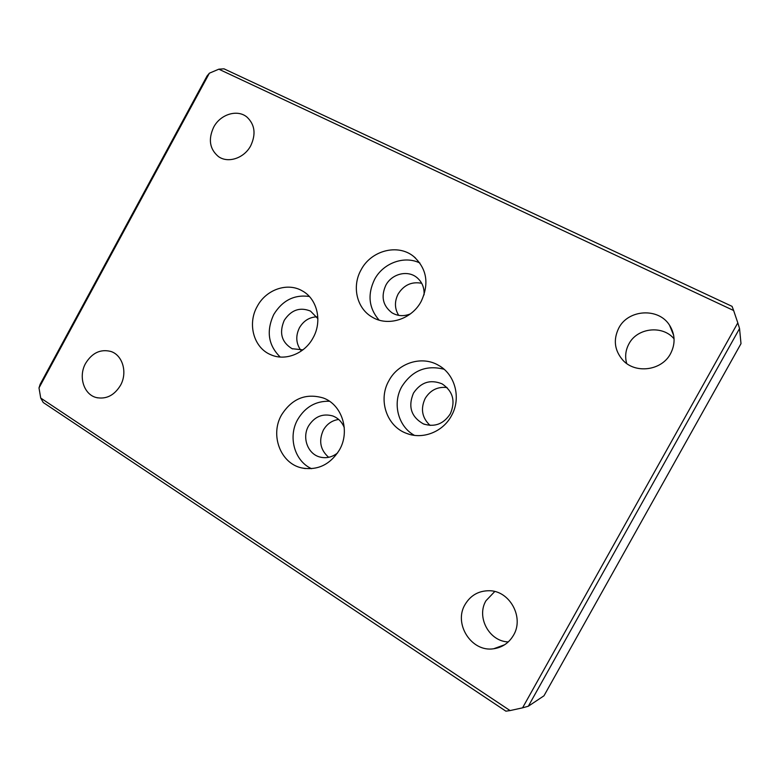 <?xml version="1.0" encoding="UTF-8"?>
<svg xmlns="http://www.w3.org/2000/svg" width="780" height="780" viewBox="0 0 780 780"><rect width="100%" height="100%" fill="white"/><g stroke="black" fill="none" stroke-linecap="round" stroke-linejoin="round"><path stroke-width="1.17" d="M85.644 363.295C92.118 352.862 100.484 348.904 110.74 351.429C122.635 354.988 127.793 372.645 120.452 385.418C114.26 395.431 106.236 399.477 96.379 397.566C83.723 394.573 78.127 376.331 85.644 363.295M213.632 127.267C220.262 114.299 237.383 108.956 246.968 117.088C254.865 124.556 256.132 134.082 250.76 145.665C244.237 158.301 227.877 163.644 218.312 156.468C209.654 149.068 208.094 139.328 213.632 127.267M674.066 338.822C662.493 324.782 637.114 327.853 628.924 343.902C625.541 350.191 624.8 356.733 626.701 363.509M670.556 353.662C661.733 370.753 635.271 374.117 622.83 360.145C614.445 350.366 613.1 339.661 618.803 328.019C628.202 309.368 658.515 307.388 669.542 325.211C675.217 334.376 675.558 343.863 670.556 353.662M494.754 591.523L486.008 600.697C476.112 616.922 489.148 641.501 508.287 641.911M513.503 635.242C508.95 642.954 502.349 647.468 493.691 648.755C471.452 652.47 453.248 623.639 465.094 604.471C470.584 595.345 478.598 590.772 489.138 590.733C509.516 590.528 524.462 617.243 513.503 635.242M447.047 387.543C437.629 386.49 430.336 390.117 425.168 398.444C420.371 408.837 422.009 417.827 430.082 425.412M450.294 413.858C443.508 424.106 434.538 427.45 423.394 423.901C411.167 416.92 407.862 406.663 413.468 393.12C420.839 382.2 430.385 379.129 442.123 383.877C452.985 391.209 455.705 401.203 450.294 413.858M414.424 435.357C398.024 426.445 392.203 403.25 401.837 386.568C412.142 370.529 426.212 364.748 444.054 369.242M451.396 415.867C442.796 432.003 422.575 439.784 406.653 433.417C386.568 426.377 377.842 399.652 388.927 380.659C398.258 362.875 421.844 355.368 438.526 365.323C455.218 374.312 461.526 398.385 451.396 415.867M316.787 316.816C309.328 317.197 303.556 320.834 299.471 327.717C295.513 335.8 295.942 343.288 300.748 350.161M302.894 349.859L292.071 348.699C281.57 342.254 278.957 332.806 284.242 320.346C291.164 309.913 299.92 306.832 310.498 311.093L317.889 318.679M280.205 357.035C268.223 345.238 266.087 331.042 273.78 314.457C282.448 300.417 294.294 294.421 309.328 296.468M313.053 337.886C304.726 353.671 285.363 361.296 270.943 354.793C253.763 347.987 247.143 323.944 257.224 306.413C265.98 289.624 287.372 282.048 302.26 290.872C317.275 298.847 322.579 321.262 313.053 337.886M421.707 283.286C411.743 281.385 403.894 284.953 398.151 293.992C394.387 301.48 394.573 308.607 398.687 315.364M410.368 313.911C403.816 316.543 397.683 316.163 391.95 312.78C382.805 305.721 380.767 296.546 385.827 285.256C391.638 274.034 407.101 269.86 416.423 277.183C421.912 281.541 424.466 287.43 424.066 294.85M379.06 320.093C368.784 308.11 367.302 294.528 374.605 279.367C383.175 263.045 404.391 255.226 419.913 263.045M421.2 301.373C411.723 319.469 387.738 326.888 372.05 317.031C356.674 308.315 351.702 286.27 361.081 269.851C371.065 250.497 397.849 243.389 413.634 256.444C426.865 268.613 429.39 283.589 421.2 301.373M338.666 419.455C332.026 420.42 326.927 423.959 323.359 430.082C318.513 440.837 320.278 449.914 328.653 457.304M337.633 452.897C332.241 457.207 326.381 458.601 320.034 457.06C307.749 454.126 301.743 437.59 308.548 425.987C314.555 416.578 322.598 413.224 332.67 415.925C338.149 418.012 342.02 421.931 344.292 427.703M311.561 468.692C294.421 461.048 287.761 436.673 297.726 419.465C305.224 406.975 315.802 400.901 329.472 401.242M339.476 449.875C330.135 464.734 317.528 470.74 301.655 467.912C280.361 463.378 269.86 434.831 281.57 414.882C292.003 398.57 305.877 392.935 323.203 397.966C341.933 404.508 350.473 430.989 339.476 449.875M733.639 310.518L732.069 306.365L223.996 68.825L218.819 69.186L733.639 310.518L737.802 322.871L522.571 707.831L510.071 710.58L40.716 398.053L39 387.913L209.381 73.193L218.819 69.186M209.381 73.193L207.041 76.011L40.151 384.306L39 387.913M739.547 328.546L741 343.658L543.972 695.799L528.323 706.231L739.547 328.546L737.802 322.871M40.716 398.053L43.241 402.509L505.898 711.175L510.071 710.58M522.571 707.831L528.323 706.231M504.67 644.748L493.691 648.755M423.394 423.901L424.593 424.349M406.653 433.417L409.295 434.294M292.071 348.699L292.578 348.913M270.943 354.793L272.044 355.241M320.034 457.06L321.984 457.47M301.655 467.912L305.331 468.575M413.634 256.444L415.467 257.995M416.423 277.183L417.358 277.924M669.542 325.211L673.686 335.429M96.379 397.566L97.646 397.858"/></g></svg>
